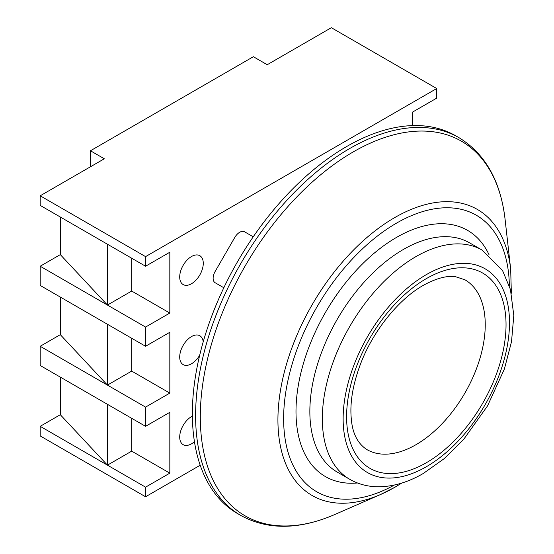 <?xml version="1.0" encoding="UTF-8"?>
<svg xmlns="http://www.w3.org/2000/svg" width="554" height="554" viewBox="0 0 554 554"><rect width="100%" height="100%" fill="white"/><g stroke="black" fill="none" stroke-linecap="round" stroke-linejoin="round"><path stroke-width="0.83" d="M346.596 146.568A218.131 125.938 120 0 0 204.101 338.785A218.131 125.938 120 0 0 237.534 513.572L240.782 515.449A218.131 125.938 -60 0 1 207.348 340.662A218.131 125.938 -60 0 1 349.851 148.444A218.131 125.938 -60 0 1 458.913 137.641L455.658 135.765A218.131 125.938 120 0 0 346.596 146.568M191.49 283.745A16.668 9.619 120 0 0 202.376 269.057A16.668 9.619 120 0 0 199.821 255.706A16.668 9.619 120 0 0 191.49 256.53A16.668 9.619 120 0 0 180.604 271.218A16.668 9.619 120 0 0 183.159 284.569A16.668 9.619 120 0 0 191.49 283.745M203.2 341.866A16.668 9.619 120 0 0 199.821 335.752A16.668 9.619 120 0 0 191.49 336.576A16.668 9.619 120 0 0 180.604 351.264A16.668 9.619 120 0 0 183.159 364.615A16.668 9.619 120 0 0 191.49 363.791A16.668 9.619 120 0 0 199.689 355.225M192.37 416.151A16.668 9.619 120 0 0 191.49 416.622A16.668 9.619 120 0 0 180.604 431.31A16.668 9.619 120 0 0 183.159 444.661A16.668 9.619 120 0 0 191.49 443.837A16.668 9.619 120 0 0 194.44 441.697M90.454 166.775L90.454 150.771L253.358 56.716L267.222 64.721L331.347 27.7L436.718 88.536L436.718 98.141L412.453 112.15L412.453 125.592M131.7 258.226L131.7 291.051L107.441 305.053L107.441 244.224L145.564 266.232L145.564 256.627L436.718 88.536M145.564 266.232L169.829 252.229L169.829 313.058L145.564 327.068L145.564 346.278L169.829 332.275L169.829 393.105L145.564 407.114L145.564 426.324L169.829 412.315L169.829 473.151L145.564 487.16L145.564 496.765L200.188 465.228M253.233 236.8L244.57 231.801A9.806 5.658 120 0 0 234.771 237.465L215.16 271.425A9.806 5.658 120 0 0 215.16 282.748L223.823 287.748M60.31 217.016L60.31 254.618L107.441 305.053L40.193 266.232L40.193 285.448L145.564 346.278M107.441 305.053L145.564 327.068M131.7 418.318L131.7 451.143L107.441 465.145L40.193 426.324L40.193 435.929L145.564 496.765M60.31 377.108L60.31 414.711L107.441 465.145L145.564 487.16M131.7 338.272L131.7 371.097L107.441 385.099L40.193 346.278L40.193 365.495L145.564 426.324M60.31 297.062L60.31 334.664L107.441 385.099L145.564 407.114M107.441 244.224L40.193 205.402L40.193 195.797L145.564 256.627M40.193 195.797L104.318 158.776L90.454 150.771M131.7 451.143L169.829 473.151M107.441 465.145L107.441 404.316M131.7 371.097L169.829 393.105M107.441 385.099L107.441 324.27M131.7 291.051L169.829 313.058M60.31 334.664L40.193 346.278M60.31 414.711L40.193 426.324M60.31 254.618L40.193 266.232M415.916 444.737A98.037 56.598 -60 0 1 366.9 449.592C357.773 443.664 352.586 433.609 351.347 419.426C349.692 403.409 352.663 385.169 360.252 364.712C372.669 331.327 398.561 299.236 423.27 285.372C436.185 278.281 446.974 275.4 455.637 276.73L464.938 279.791A98.037 56.598 -60 0 1 479.965 358.348A98.037 56.598 -60 0 1 415.916 444.737M349.747 479.307L337.268 472.105A132.351 76.41 -60 0 1 316.978 366.049A132.351 76.41 -60 0 1 403.444 249.425A132.351 76.41 -60 0 1 469.612 242.867L482.091 250.076A132.351 76.41 -60 0 0 415.916 256.627A132.351 76.41 -60 0 0 329.457 373.257A132.351 76.41 -60 0 0 349.747 479.307C358.23 484.141 367.537 486.627 377.662 486.779C392.731 486.834 407.931 482.402 423.27 473.483L444.156 458.684L463.643 439.433L487.527 405.909L504.396 368.992L511.522 341.666L513.807 315.448L510.414 289.396L502.547 270.553L482.091 250.076M357.455 482.977A142.149 82.068 -60 0 1 297.99 387.364A142.149 82.068 -60 0 1 396.512 237.417A142.149 82.068 -60 0 1 489.127 254.916M394.725 487.326A165.182 95.371 -60 0 1 380.64 494.473A165.182 95.371 -60 0 1 278.136 411.622A165.182 95.371 -60 0 1 394.725 217.583A165.182 95.371 -60 0 1 510.677 269.244L505.109 219.55A216.316 124.892 120 0 0 353.265 151.893A216.316 124.892 120 0 0 200.583 405.999A216.316 124.892 120 0 0 334.817 514.5C299.146 529.894 267.797 530.213 240.782 515.449M509.368 285.864A159.642 92.172 120 0 0 396.512 223.137A159.642 92.172 120 0 0 283.634 417.425A159.642 92.172 120 0 0 394.386 485.034M426.317 274.639A117.642 67.92 120 0 0 343.134 418.72A117.642 67.92 120 0 0 426.317 466.752A117.642 67.92 120 0 0 509.5 322.67A117.642 67.92 120 0 0 426.317 274.639M426.317 462.749A112.739 65.088 -60 0 1 346.596 416.719A112.739 65.088 -60 0 1 426.317 278.641A112.739 65.088 -60 0 1 506.037 324.665A112.739 65.088 -60 0 1 426.317 462.749M334.817 514.5L380.64 494.473L394.988 487.195L401.733 483.081M505.109 219.55C500.601 180.957 485.2 153.652 458.913 137.641M511.356 293.204L510.677 269.244"/></g></svg>
